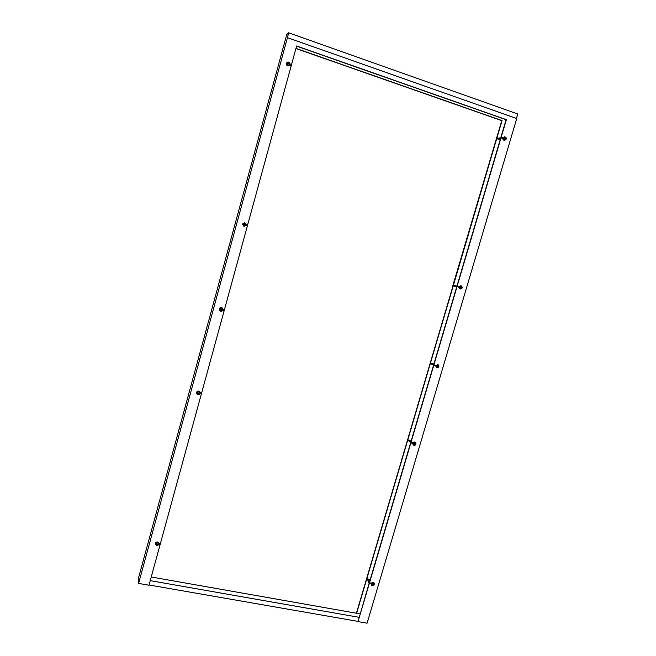 <?xml version="1.0" encoding="UTF-8"?>
<svg xmlns="http://www.w3.org/2000/svg" width="656" height="656" viewBox="0 0 656 656"><rect width="100%" height="100%" fill="white"/><g stroke="black" fill="none" stroke-linecap="round" stroke-linejoin="round"><path stroke-width="0.98" d="M220.629 309.46L221.949 309.083L222.171 309.862L220.851 310.239L220.629 309.46M437.355 366.319L438.356 365.827L438.692 366.671L437.691 367.163L437.355 366.319M156.382 544.423L157.916 544.71L156.382 544.423M197.743 393.157L199.235 392.993L199.285 393.518L197.792 393.682L197.743 393.157M287.927 63.361L288.197 62.943L289.468 63.894L289.189 64.321L287.927 63.361M243.893 224.393L244.77 223.811L245.434 224.836L244.549 225.418L243.893 224.393M372.698 584.816L373.953 584.504L374.035 585.07L372.772 585.382L372.698 584.816M414.346 444.079L415.469 443.653L415.683 444.391L414.559 444.817L414.346 444.079M460.717 287.377L461.57 286.836L462.054 287.763L461.201 288.304L460.717 287.377M504.866 138.17L505.44 137.629L506.211 138.629L505.628 139.17L504.866 138.17M499.782 138.26L496.879 138.072L502.037 120.581L295.979 48.38M500.167 139.835L496.699 138.662L500.503 138.703M456.117 285.934L453.444 285.229L496.699 138.662M456.74 286.803L453.271 285.795L456.789 286.631L433.706 364.72L433.05 364.4L432.886 364.966L433.542 365.294L410.812 442.21L410.205 441.734L410.648 442.767L369.361 582.471L368.844 581.724L368.68 582.266L369.197 583.02L358.02 621.617L369.361 583.25L370.861 583.733L371.025 583.192L369.525 582.708L410.836 442.923L412.362 443.382L412.337 442.677L411 442.357L433.747 365.392L435.289 365.843L435.461 365.277L433.911 364.826L457.011 286.68L458.569 287.123L457.011 286.68M433.911 364.031L430.451 363.112L453.271 285.795M411.263 440.668L407.802 439.84L430.287 363.678L432.862 364.646M370.255 579.428L366.802 578.756L407.638 440.397L410.205 441.734M151.241 576.985L356.618 613.27L366.647 579.297L369.205 581.339M356.618 613.27L360.078 613.885M456.076 286.459L456.141 285.868L456.961 286.057L500.717 137.981L499.765 138.195L500.52 138.654M500.02 137.735L500.889 137.391L506.112 119.712L296.594 46.141M160.179 544.341L148.986 585.226L138.596 583.414L138.244 578.961L286.729 34.629L288.648 32.8L517.756 114.013L516.444 118.449M356.405 613.237L453.05 285.754M452.837 285.696L501.783 120.638L295.938 48.519M223.024 309.452L224.393 309.812L247.394 225.82L246.041 225.426L247.394 225.82M289.796 65.198L291.239 65.698L247.566 225.188M501.225 137.899L502.562 138.359L500.971 137.94L506.375 119.663L296.627 45.994L291.444 64.928M458.569 287.123L458.741 286.549L457.183 286.106L500.971 137.94M138.596 583.414L287.443 37.646L516.723 118.547L367.098 623.2L358.02 621.617M201.408 393.772L160.4 543.553L158.867 543.283M200.178 392.731L201.597 393.067L224.213 310.468M369.525 582.708L371.025 583.192M369.681 582.938L369.525 583.487M366.802 578.756L369.705 581.29M369.681 581.372L368.844 581.724M368.795 581.519L368.68 582.266M369.041 580.322L368.877 580.863M158.859 544.095L160.269 544.357L160.4 543.553M158.875 543.266L160.433 543.775M411 442.357L412.526 442.825M411.189 442.513L411.025 443.071M407.802 439.84L410.984 441.611M410.976 441.652L410.123 441.619L410.041 442.292M410.197 440.996L410.033 441.545M200.08 393.461L201.499 393.797L201.597 393.067M200.187 392.846L201.663 393.198M457.404 286.155L457.232 286.738M456.018 285.909L455.846 286.475M246.221 224.795L247.656 225.213L247.484 225.836M433.911 364.826L433.952 365.49M223.024 309.501L224.393 309.812M224.475 309.886L224.303 310.493L222.876 310.124M290.116 64.468L291.535 64.96L291.239 65.698M149.051 584.988L357.864 621.363M430.451 363.112L433.788 364.449M287.443 37.646L288.648 32.8M150.24 580.65L359.062 617.312M501.397 137.301L502.734 137.768L502.562 138.359M499.626 138.285L499.454 138.875M289.87 65.083L291.362 65.6M434.124 364.925L435.461 365.277M433.78 364.474L433.05 364.4M432.935 364.031L432.771 364.597M505.628 139.17L504.48 138.236L505.44 137.629M506.334 138.449L504.89 140.359C503.513 140.302 502.914 139.515 503.095 137.998L504.448 136.727L506.252 137.94M504.808 140.368L504.726 140.384C503.341 140.327 502.75 139.539 502.931 138.031L504.366 136.751M506.424 138.145L506.022 139.523L504.743 139.835L503.874 138.785L504.284 137.407L505.555 137.096L506.424 138.145M504.743 139.835L503.406 138.859L503.808 137.489L505.555 137.096M503.808 137.489L504.284 137.407M503.406 138.859L503.874 138.785M461.201 288.304L460.381 287.295L461.57 286.836M462.291 287.23L461.939 288.41M461.922 288.468L460.651 288.82L459.782 287.845L460.176 286.508L461.447 286.155L462.316 287.131L461.922 288.468L460.192 289.107L459.052 286.934L461.053 285.663L462.275 287.09M460.118 289.091L458.905 286.893L460.979 285.647M460.651 288.82L459.364 287.746L459.758 286.41L461.447 286.155M459.758 286.41L460.176 286.508M459.364 287.746L459.782 287.845M414.559 444.817L414.059 443.85L415.469 443.653M415.387 444.973L413.296 445.104L412.788 443.358C413.395 442.095 414.28 441.759 415.428 442.349L415.683 444.653M413.231 445.047L412.665 443.259C413.272 441.996 414.149 441.66 415.305 442.251L415.371 442.308M415.986 443.612L415.609 444.907L414.346 445.301L413.46 444.407L413.846 443.112L415.109 442.718L415.986 443.612M414.346 445.301L413.108 444.128L413.493 442.833L415.109 442.718M372.772 585.382L372.452 584.463L373.953 584.504M372.682 585.783L371.419 585.168L371.239 583.856C372.05 582.413 373.043 582.167 374.207 583.127L374.133 584.988M371.37 585.095L371.132 583.701C371.944 582.257 372.936 582.011 374.1 582.971L374.15 583.053M373.387 585.628L372.747 585.849L371.862 585.021L372.231 583.758L373.494 583.332L374.379 584.16L373.666 585.537M371.862 585.021L371.936 583.323L373.19 582.897L374.379 584.16M373.19 582.897L373.494 583.332M371.936 583.323L372.231 583.758M244.549 225.418L243.753 224.368L244.77 223.811M246.164 225.09L244.065 226.451L242.54 224.04L244.581 222.671L246.164 225.09M244.032 226.443L242.474 224.032L244.524 222.663M245.951 224.229L245.557 225.672L244.13 226.033L243.097 224.959L243.491 223.516L244.918 223.155L245.951 224.229M244.13 226.033L242.925 224.926L243.319 223.491L244.918 223.155M289.189 64.321L287.738 63.509L288.197 62.943M290.091 64.583L289.427 65.584C287.492 66.264 286.5 65.51 286.459 63.329L287.098 62.345C289.042 61.631 290.042 62.377 290.091 64.583M289.386 65.616L289.345 65.649C287.41 66.322 286.418 65.575 286.377 63.394L287.057 62.377M289.944 63.46L289.534 64.936L288.099 65.256L287.074 64.091L287.476 62.607L288.911 62.287L289.944 63.46M289.534 64.936L287.869 65.436L286.844 64.272L287.476 62.607M197.792 393.682L197.653 392.969L199.235 392.993M200.121 393.338C199.08 395.035 197.899 395.158 196.603 393.707L196.505 392.485C197.53 390.804 198.702 390.673 200.006 392.091L200.121 393.338M196.579 393.657L196.464 392.403C197.489 390.722 198.661 390.591 199.965 392.009L199.99 392.05M199.842 392.739L199.465 394.133L198.046 394.543L197.005 393.559L197.382 392.165L198.809 391.755L199.842 392.739L198.809 391.755M197.005 393.559L197.276 391.927L198.694 391.525M156.366 544.71L156.341 544.086L157.94 544.423M156.71 545.554L155.193 544.144L155.242 543.471C156.571 541.635 157.793 541.635 158.891 543.463L158.85 544.152L156.784 545.562M155.185 544.07L155.218 543.324C156.554 541.487 157.768 541.487 158.867 543.316L158.883 543.389M158.514 543.783L158.145 545.136L156.735 545.579L155.693 544.677L156.062 543.324L157.473 542.873L158.514 543.783L157.473 542.873M155.693 544.677L156.005 542.906L157.415 542.463M156.005 542.906L156.062 543.324M437.691 367.163L437.044 366.163L438.356 365.827M438.479 367.311L436.535 367.721L435.748 365.736L438.101 364.58L438.634 367.122M436.47 367.68L435.609 365.671L438.028 364.547M438.979 365.966L438.585 367.278L437.322 367.655L436.445 366.72L436.83 365.4L438.101 365.031L438.979 365.966M437.322 367.655L436.06 366.524L436.445 365.212L438.101 365.031M220.851 310.239L220.514 309.353L221.949 309.083M222.958 309.894C222.236 311.346 221.195 311.641 219.834 310.772L219.334 308.943C220.039 307.516 221.064 307.213 222.425 308.041L222.958 309.894M219.834 310.772L219.284 308.902C219.99 307.467 221.015 307.164 222.368 307.992L222.392 308.017M222.712 309.173L222.327 310.583L220.9 310.969L219.867 309.944L220.252 308.525L221.671 308.14L222.712 309.173M220.9 310.969L219.727 309.804L220.113 308.394L221.671 308.14M367.311 579.494L367.147 580.035M408.401 440.315L408.237 440.865M454.141 285.393L453.968 285.967M500.085 137.53L499.905 138.121M431.099 363.432L430.935 363.998M497.674 137.94L497.494 138.523M456.141 285.868L455.969 286.442M499.946 137.604L499.765 138.195M432.96 364.326L432.788 364.892"/></g></svg>
